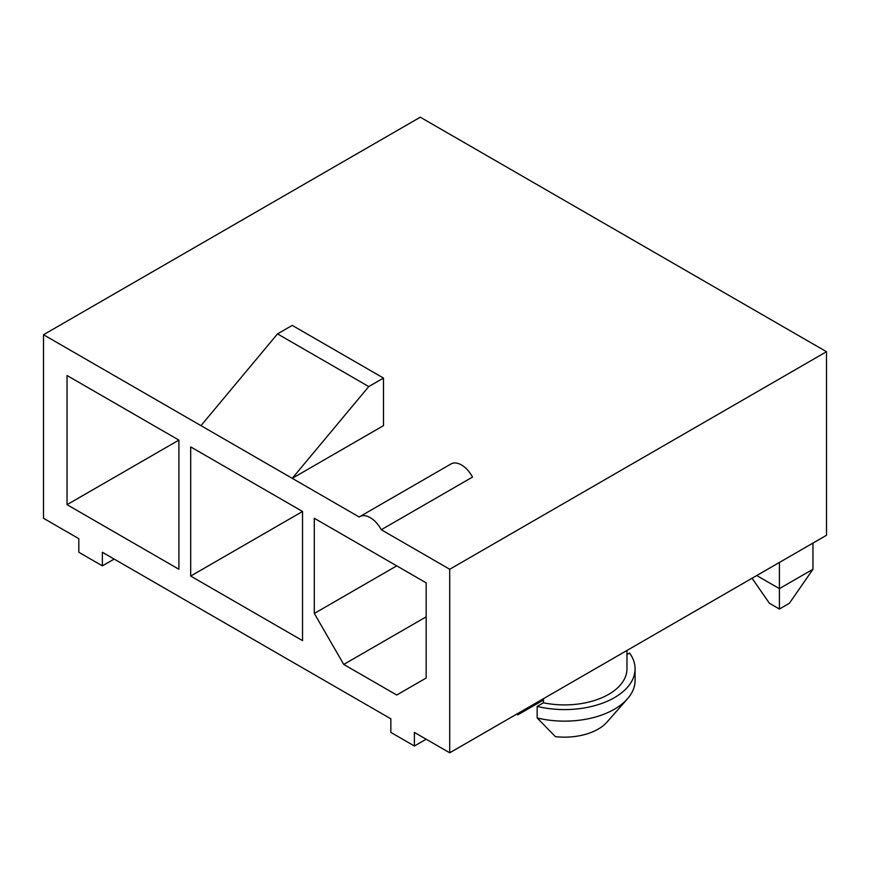 <?xml version="1.0" encoding="UTF-8"?>
<svg xmlns="http://www.w3.org/2000/svg" width="870" height="870" viewBox="0 0 870 870"><rect width="100%" height="100%" fill="white"/><g stroke="black" fill="none" stroke-linecap="round" stroke-linejoin="round"><path stroke-width="1.3" d="M390.847 718.816L102.377 552.265L102.377 565.859L78.822 552.265L78.822 538.671L43.5 518.281L43.5 334.732L200.981 425.647L277.519 333.884L368.771 386.563L383.485 378.069L383.485 425.647L292.233 478.337L359.201 516.997A20.902 12.071 -120 0 1 359.788 516.617A20.902 12.071 -120 0 1 381.277 529.743L449.714 569.263L449.714 752.8L414.392 732.409L414.392 746.003L390.847 732.409L390.847 718.816M114.144 559.062L102.377 565.859M43.5 334.732L420.286 117.2L826.5 351.719L826.5 535.267L449.714 752.8M190.682 576.06L190.682 446.897L302.542 511.473L302.542 640.635L190.682 576.06L302.542 511.473M368.771 386.563L292.233 478.337L200.981 425.647M67.044 504.676L67.044 375.514L178.905 440.1L178.905 569.263L67.044 504.676L178.905 440.1M426.169 582.856L426.169 678.024L396.731 695.021L343.748 664.43L314.309 613.448L314.309 518.27L426.169 582.856M359.788 516.617L451.041 463.938A20.902 12.071 -120 0 1 472.53 477.064L381.277 529.743M449.714 569.263L826.5 351.719M426.169 739.206L414.392 746.003M314.309 613.448L396.731 565.859M426.169 616.841L343.748 664.43M383.485 378.069L292.233 325.38L277.519 333.884M626.965 650.477L626.965 668.845A62.444 36.051 0 0 1 543.424 702.786L543.424 698.708M537.16 717.957A70.557 40.738 0 0 0 627.455 698.827L607.032 722.078A47.665 27.525 0 0 1 555.408 736.651L537.16 717.957L537.16 706.396A70.557 40.738 0 0 0 635.078 668.845A70.557 40.738 0 0 0 629.554 653.055L626.965 654.555M543.424 702.786L537.16 706.396M517.737 714.901L543.424 700.067M627.455 698.827A70.557 40.738 0 0 0 635.078 680.405L635.078 668.845M812.961 543.087L812.961 569.263L789.405 603.247L779.4 609.033L769.395 603.247L752.071 578.245M756.737 575.548L779.4 588.631L779.4 562.466M779.4 609.033L779.4 588.631L812.961 569.263"/></g></svg>
